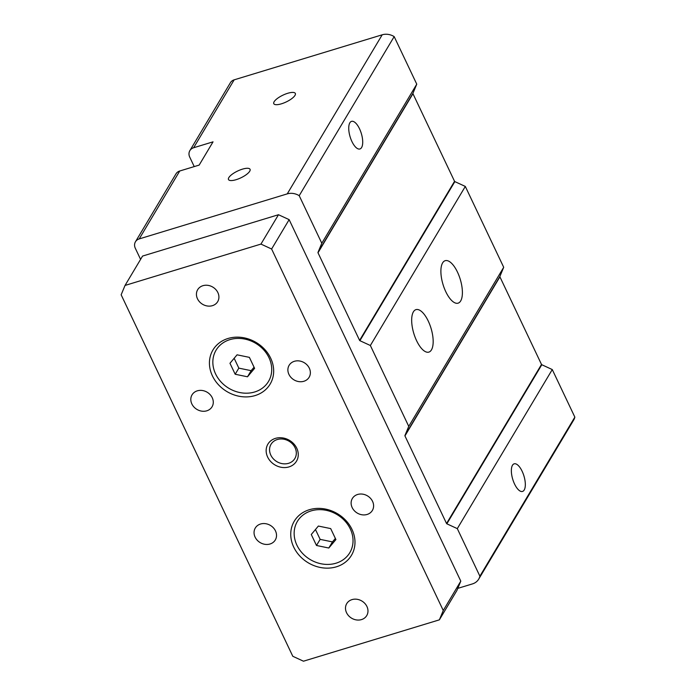 <?xml version="1.0" encoding="UTF-8"?>
<svg xmlns="http://www.w3.org/2000/svg" width="696" height="696" viewBox="0 0 696 696"><rect width="100%" height="100%" fill="white"/><g stroke="black" fill="none" stroke-linecap="round" stroke-linejoin="round"><path stroke-width="1.04" d="M194.236 166.596L189.73 157.105A8.326 7.143 30.8 0 1 189.869 150.623A8.326 7.143 30.8 0 1 193.627 147.752L213.037 141.845L199.16 165.091L179.742 170.999A8.326 7.143 -149.2 0 0 175.984 173.869L135.45 241.782A8.326 7.143 30.8 0 1 139.209 238.911L287.248 193.88A13.877 11.902 30.8 0 1 299.21 195.68L321.796 243.243L317.985 252.413A0.557 0.479 -149.2 0 0 318.002 252.787L359.597 340.387A0.557 0.479 -149.2 0 0 359.893 340.683L370.359 345.503L408.752 426.37L404.933 435.531A0.557 0.479 -149.2 0 0 404.95 435.913L446.545 523.514A0.557 0.479 -149.2 0 0 446.849 523.81L457.307 528.629L479.892 576.192A13.877 11.902 30.8 0 1 478.709 579.124A13.877 11.902 30.8 0 1 472.445 583.909L457.785 588.364M140.592 259.382L135.311 248.263A8.326 7.143 30.8 0 1 135.45 241.782M189.869 150.623L230.402 82.711A8.326 7.143 30.8 0 1 234.16 79.84L382.2 34.8A13.877 11.902 30.8 0 1 394.171 36.601L416.756 84.164L321.796 243.243M236.135 179.681A11.928 3.767 154.6 0 1 228.497 179.542A11.928 3.767 154.6 0 1 237.658 171.016A11.928 3.767 154.6 0 1 250.055 169.302A11.928 3.767 154.6 0 1 236.135 179.681M281.419 103.817A11.928 3.767 154.6 0 1 273.78 103.669A11.928 3.767 154.6 0 1 282.95 95.152A11.928 3.767 154.6 0 1 295.339 93.438A11.928 3.767 154.6 0 1 281.419 103.817M416.582 340.666A22.194 8.996 -106.9 0 1 415.964 309.633A22.194 8.996 -106.9 0 1 431.024 328.26A22.194 8.996 -106.9 0 1 428.884 352.106A22.194 8.996 -106.9 0 1 416.582 340.666M445.797 291.72A22.194 8.996 -106.9 0 1 445.179 260.687A22.194 8.996 -106.9 0 1 460.247 279.305A22.194 8.996 -106.9 0 1 458.098 303.16A22.194 8.996 -106.9 0 1 445.797 291.72M514.544 483.998A14.425 5.846 -106.9 0 1 514.144 463.832A14.425 5.846 -106.9 0 1 523.931 475.933A14.425 5.846 -106.9 0 1 522.539 491.437A14.425 5.846 -106.9 0 1 514.544 483.998M351.924 141.532A14.425 5.846 -106.9 0 1 351.524 121.365A14.425 5.846 -106.9 0 1 361.32 133.467A14.425 5.846 -106.9 0 1 359.928 148.97A14.425 5.846 -106.9 0 1 351.924 141.532M478.709 579.124L573.669 420.053A13.877 11.902 30.8 0 0 574.852 417.121L552.267 369.559L541.81 364.73A0.557 0.479 30.8 0 1 541.505 364.443L499.911 276.843A0.557 0.479 30.8 0 1 499.893 276.46L503.704 267.29L465.311 186.432L454.853 181.613A0.557 0.479 30.8 0 1 454.549 181.317L412.954 93.716A0.557 0.479 30.8 0 1 412.937 93.334L416.756 84.164M394.171 36.601L299.21 195.68M465.311 186.432L370.359 345.503M503.704 267.29L408.752 426.37M552.267 369.559L457.307 528.629M574.852 417.121L479.892 576.192M271.614 249.011L443.265 610.505L439.367 619.849L303.465 661.2L292.798 656.284L121.147 294.791L125.036 285.438L260.948 244.087L271.614 249.011L289.144 219.64L278.478 214.725L142.567 256.067L125.036 285.438M328.808 548.022L316.489 545.481L311.277 534.502L318.376 526.054L330.687 528.595L335.907 539.574L328.808 548.022L332.462 541.906L335.368 538.443M316.489 545.481L320.143 539.365L332.462 541.906M315.462 529.517L320.143 539.365M247.498 376.788L235.178 374.248L229.967 363.269L237.066 354.821L249.385 357.361L254.597 368.341L247.498 376.788L251.152 370.672L254.057 367.21M235.178 374.248L238.832 368.132L251.152 370.672M234.16 358.283L238.832 368.132M270.674 358.17A33.295 28.571 30.8 0 1 255.101 395.572A33.295 28.571 30.8 0 1 212.428 375.892A33.295 28.571 30.8 0 1 228.001 338.491A33.295 28.571 30.8 0 1 270.674 358.17M215.586 373.926A30.52 26.187 30.8 0 1 229.863 339.648A30.52 26.187 30.8 0 1 268.978 357.683A30.52 26.187 30.8 0 1 254.701 391.97A30.52 26.187 30.8 0 1 215.586 373.926M351.985 529.404A33.295 28.571 30.8 0 1 336.412 566.805A33.295 28.571 30.8 0 1 293.738 547.126A33.295 28.571 30.8 0 1 309.311 509.724A33.295 28.571 30.8 0 1 351.985 529.404M296.896 545.159A30.52 26.187 30.8 0 1 311.164 510.881A30.52 26.187 30.8 0 1 350.288 528.917A30.52 26.187 30.8 0 1 336.011 563.203A30.52 26.187 30.8 0 1 296.896 545.159M296.766 448.215A16.652 14.285 30.8 0 1 288.979 466.912A16.652 14.285 30.8 0 1 267.647 457.072A16.652 14.285 30.8 0 1 275.433 438.376A16.652 14.285 30.8 0 1 296.766 448.215M270.805 455.114A13.877 11.902 30.8 0 1 277.286 439.533A13.877 11.902 30.8 0 1 295.069 447.728A13.877 11.902 30.8 0 1 288.579 463.31A13.877 11.902 30.8 0 1 270.805 455.114M346.547 612.706A11.649 9.996 -149.2 0 0 356.526 619.945A11.649 9.996 -149.2 0 0 366.74 615.586A11.649 9.996 -149.2 0 0 361.859 601.022A11.649 9.996 -149.2 0 0 346.73 603.632A11.649 9.996 -149.2 0 0 346.547 612.706M352.167 507.567A11.649 9.996 -149.2 0 0 362.146 514.805A11.649 9.996 -149.2 0 0 372.369 510.446A11.649 9.996 -149.2 0 0 367.488 495.883A11.649 9.996 -149.2 0 0 352.359 498.493A11.649 9.996 -149.2 0 0 352.167 507.567M191.852 403.924A11.649 9.996 -149.2 0 0 201.84 411.162A11.649 9.996 -149.2 0 0 212.054 406.795A11.649 9.996 -149.2 0 0 207.173 392.24A11.649 9.996 -149.2 0 0 192.044 394.85A11.649 9.996 -149.2 0 0 191.852 403.924M288.927 374.387A11.649 9.996 -149.2 0 0 298.915 381.625A11.649 9.996 -149.2 0 0 309.128 377.258A11.649 9.996 -149.2 0 0 304.248 362.703A11.649 9.996 -149.2 0 0 289.118 365.313A11.649 9.996 -149.2 0 0 288.927 374.387M197.481 298.784A11.649 9.996 -149.2 0 0 207.46 306.014A11.649 9.996 -149.2 0 0 217.683 301.655A11.649 9.996 -149.2 0 0 212.802 287.1A11.649 9.996 -149.2 0 0 197.664 289.71A11.649 9.996 -149.2 0 0 197.481 298.784M255.093 537.103A11.649 9.996 -149.2 0 0 265.072 544.342A11.649 9.996 -149.2 0 0 275.294 539.974A11.649 9.996 -149.2 0 0 270.413 525.419A11.649 9.996 -149.2 0 0 255.284 528.029A11.649 9.996 -149.2 0 0 255.093 537.103M439.367 619.849L456.898 590.486L460.796 581.134L289.144 219.64M443.265 610.505L460.796 581.134M260.948 244.087L278.478 214.725M179.742 170.999L139.209 238.911M234.16 79.84L193.627 147.752M382.2 34.8L287.248 193.88M412.937 93.334L317.985 252.413M412.954 93.716L318.002 252.787M454.549 181.317L359.597 340.387M454.853 181.613L359.893 340.683M499.893 276.46L404.933 435.531M499.911 276.843L404.95 435.913M541.505 364.443L446.545 523.514M541.81 364.73L446.849 523.81"/></g></svg>
